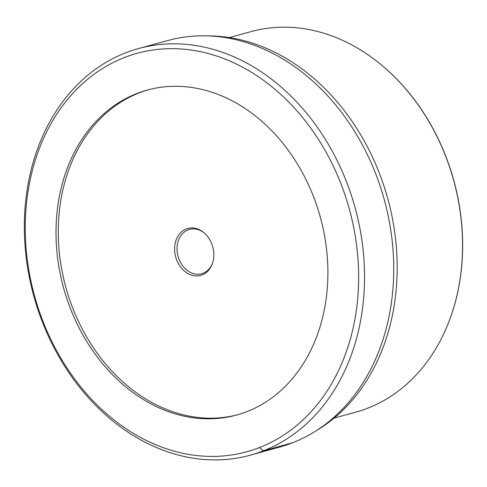 <?xml version="1.0" encoding="UTF-8"?>
<svg xmlns="http://www.w3.org/2000/svg" width="487" height="487" viewBox="0 0 487 487"><rect width="100%" height="100%" fill="white"/><g stroke="black" fill="none" stroke-linecap="round" stroke-linejoin="round"><path stroke-width="0.73" d="M237.784 414.699A168.508 133.152 74.6 0 1 69.933 300.436A168.508 133.152 74.6 0 1 148.389 89.766M186.271 228.969A24.32 19.218 74.6 0 1 203.7 232.469A24.32 19.218 74.6 0 1 212.32 263.79A24.32 19.218 74.6 0 1 202.166 274.875A24.32 19.218 74.6 0 1 176.282 258.926A24.32 19.218 74.6 0 1 186.271 228.969M212.502 263.266A22.992 18.165 74.6 0 1 203.091 273.244A22.992 18.165 -105.4 0 1 201.679 273.718A22.992 18.165 -105.4 0 1 178.327 257.27A22.992 18.165 -105.4 0 1 188.067 229.852A22.992 18.165 74.6 0 1 189.48 229.383A22.992 18.165 74.6 0 1 204.126 232.823M450.292 318.005A196.9 155.578 -105.4 0 0 450.353 317.834A196.9 155.578 -105.4 0 0 449.038 165.081A196.9 155.578 74.6 0 0 380.591 64.266L380.31 64.034A197.345 155.931 -105.4 0 0 251.018 31.618L229.359 37.578M334.058 418.126L355.717 412.166A197.345 155.931 -105.4 0 0 450.232 318.175A197.345 155.931 -105.4 0 0 448.917 165.075A197.345 155.931 -105.4 0 0 380.31 64.034M205.636 35.831L210.281 35.916A209.471 165.519 74.6 0 1 382.685 182.266A209.471 165.519 -105.4 0 1 318.516 429.315L314.565 431.762A210.822 166.584 -105.4 0 0 379.148 183.124A210.822 166.584 74.6 0 0 205.636 35.831A210.822 166.584 74.6 0 0 167.863 40.518L138.643 48.523A210.853 166.609 74.6 0 1 349.958 191.154A210.853 166.609 -105.4 0 1 250.507 455.126A210.853 166.609 -105.4 0 1 38.93 312.563A210.853 166.609 74.6 0 1 138.643 48.523M250.507 455.126L279.708 447.054A210.822 166.584 -105.4 0 0 314.565 431.762M39.55 312.039A206.64 163.273 74.6 0 1 124.422 57.527A206.64 163.273 74.6 0 1 344.358 193.053A206.64 163.273 -105.4 0 1 259.486 447.559A206.64 163.273 -105.4 0 1 39.55 312.039M67.669 301.057A168.508 133.152 74.6 0 1 147.257 90.071A168.508 133.152 74.6 0 1 316.24 204.029A168.508 133.152 -105.4 0 1 236.658 415.021A168.508 133.152 -105.4 0 1 67.669 301.057M292.553 442.786L263.351 450.852L259.486 447.559M450.353 317.834L450.232 318.175"/></g></svg>
